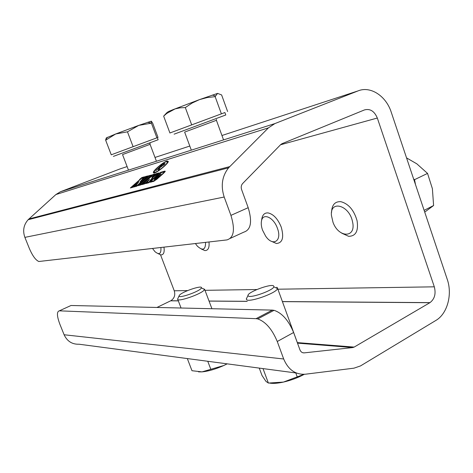 <?xml version="1.0" encoding="UTF-8"?>
<svg xmlns="http://www.w3.org/2000/svg" width="473" height="473" viewBox="0 0 473 473"><rect width="100%" height="100%" fill="white"/><g stroke="black" fill="none" stroke-linecap="round" stroke-linejoin="round"><path stroke-width="0.71" d="M167.034 160.997C163.422 161.955 153.394 170.339 153.305 172.485L154.505 172.935C158.006 172.107 168.27 163.552 168.317 161.429L167.034 160.997M168.293 161.535L167.424 161.725M154.245 172.249L153.867 173.053M167.915 162.34L167.418 162.227M155.221 172.255C158.331 171.51 167.418 163.936 167.46 162.056L166.33 161.671C163.132 162.511 154.228 169.949 154.157 171.853L155.221 172.255M154.092 179.829L156.149 178.475L161.015 173.845C160.832 173.55 160.057 173.969 158.686 175.093L154.837 178.51L154.092 179.829M155.233 178.498L154.943 179.013L155.747 178.487L159.998 174.59L155.233 178.498M163.918 163.587L165.071 163.51L164.054 164.793L160.388 167.176L158.798 169.842L158.266 169.996L159.856 167.336L155.741 170.747L162.954 163.883L163.918 163.587L164.622 164.214M158.804 173.969L160.187 173L163.948 171.918L164.232 172.03L163.22 173.242L154.328 180.656L150.68 181.472L158.804 173.969M136.786 186.214L148.209 175.867L145.583 176.482L144.224 177.606L144.549 176.784L141.853 177.564L139.57 179.444L140.233 179.255L130.371 187.958L133.274 187.172L135.509 185.197L134.066 186.953L136.786 186.214M268.41 127.876L228.583 167.82C222.068 176.127 220.601 185.859 224.19 197.022L230.93 215.369L248.195 207.688L241.591 189.543C240.863 187.255 241.189 185.28 242.56 183.619L280.737 144.561L282.014 143.691L364.458 109.925C370.111 108.435 374.397 111.137 377.318 118.031L434.315 286.827C436.088 293.727 434.652 298.989 430.004 302.619L354.153 347.093L352.781 347.554L304.216 352.876C302.253 352.964 300.822 351.942 299.929 349.807L293.627 332.501L277.261 341.5L283.682 358.989C288.264 369.756 295.501 374.835 305.381 374.214L353.952 368.171L360.485 365.931L435.881 320.434C447.34 313.841 452.578 294.478 447.257 279.377L391.236 112.19C386.11 96.007 370.477 85.684 358.008 90.917L274.884 123.589L268.41 127.876L55.897 194.545L28.132 219.726C23.632 224.852 22.55 230.735 24.88 237.375L29.285 248.301C32.495 255.781 35.676 260.18 38.833 261.498L226.951 239.912C233.934 237.73 235.258 229.547 230.93 215.369M137.974 185.706L148.983 175.684L151.78 174.986L140.735 184.949L137.974 185.706M141.717 184.683L152.803 174.578L155.138 173.898L155.067 174.543L156.226 173.585L158.975 172.911L153.193 177.209L148.912 182.72L145.66 183.607L147.576 181.224L144.537 183.914L141.717 184.683M158.609 173.804L151.319 180.254L149.675 182.217L153.471 181.478L156.829 179.267L163.634 173.224L165.254 171.285L164.793 171.108L160.453 172.367L158.762 173.993M127.113 166.591L120.166 168.867L60.449 191.742L55.897 194.545M277.261 341.5C272.123 329.22 265.613 321.693 257.732 318.914L256.053 318.672L272.33 310.111L71.021 305.493L59.332 310.832C56.659 311.553 56.831 315.994 59.84 324.147L64.115 334.76C67.178 341.311 72.18 344.468 79.115 344.226L296.411 373.026M59.332 310.832L256.053 318.672M272.33 310.111L274.044 310.323C282.038 312.966 288.565 320.357 293.627 332.501M160.542 254.858L174.253 290.789C175.495 295.152 174.33 298.475 170.765 300.769L156.93 307.462M136.189 191.003L136.443 191.677M248.195 207.688C252.405 221.731 250.938 229.884 243.784 232.154L230.351 238.339M135.857 186.102L135.473 186.569M135.798 185.552L135.509 185.197M132.233 187.45L132.606 187.125M142.326 178.144L141.853 177.564M144.289 177.682L143.532 177.895M144.525 177.972L144.224 177.606M146.056 177.068L145.583 176.482M147.481 176.76L146.973 176.908M134.013 186.522L133.812 186.279L138.855 181.827L135.603 185.788L137.324 185.315L146.872 176.878L145.211 177.316L139.996 181.969L143.467 177.824L141.486 178.386L132.263 186.705L132.759 187.308M133.812 186.279L132.263 186.705M136.106 186.397L135.603 185.788M147.996 177.162L148.776 176.287L150.757 175.761L141.137 184.269L139.423 184.742L148.002 177.156M149.338 176.127L148.983 175.684M139.801 185.203L139.423 184.742M151.821 176.068L152.608 175.187L154.411 174.738L151.851 177.127L156.031 174.2L157.976 173.65L152.714 177.221L148.877 182.152L146.849 182.708L149.539 179.356L144.933 183.228L143.183 183.707L151.827 176.062M153.163 175.022L152.803 174.578M154.553 174.909L155.209 174.72M156.587 174.04L156.226 173.585M143.567 184.18L143.183 183.707M147.233 183.181L146.849 182.708M149.119 182.454L148.877 182.152M152.956 177.517L152.714 177.221M160.82 172.822L160.453 172.367M164.297 172.113L164.876 171.947M150.97 181.827L150.597 182.265M154.559 172.355L154.736 172.864M163.623 164.923L164.22 164.155L162.653 164.45L160.252 166.733L163.747 165.077M160.56 167.123L160.252 166.733M160.105 167.649L159.856 167.336M163.262 164.261L162.954 163.883M273.601 285.899L273.873 286.815C273.081 290.392 250.353 298.51 248.278 295.962L248.018 295.459C247.397 292.225 270.787 283.481 273.601 285.899M276.705 287.271L277.196 287.489L277.545 288.607C276.675 292.982 249.064 302.832 246.604 299.657L246.315 298.853L246.865 297.86M269.793 383.13C273.187 383.68 277.752 383.325 283.469 382.078C290.865 380.375 297.813 377.785 304.322 374.314M303.926 374.332L283.469 382.078L268.38 383.059L265.95 381.38L262.018 375.503L259.263 368.1M263.006 368.597L268.38 383.059M295.791 372.943L297.133 376.609M201.149 288.329C198.95 291.711 178.487 298.77 179.06 295.962L179.403 295.258C182.123 291.622 203.041 284.64 201.38 287.945L201.149 288.329M202.485 288.459L204.614 289.299L204.306 289.902C201.699 294.029 176.861 302.584 177.606 299.113L177.635 299.048M198.542 371.884L202.006 371.879C208.392 371.258 215.641 369.141 223.753 365.528L202.006 371.879L191.979 370.714L187.32 358.564M227.194 363.849L223.753 365.528L227.052 363.832M207.759 361.277L210.775 369.194M352.509 221.654C356.524 238.238 338.674 238.221 333.004 222.31L331.431 215.434C329.9 199.813 349.299 205.004 352.509 221.654M331.549 212.448C331.815 204.921 334.925 201.332 340.873 201.681C348.625 203.816 354.035 210.189 357.091 220.802C358.575 231.072 355.761 236.24 348.642 236.317L341.778 233.195M415.495 184.588L414.543 179.669L413.627 179.019M406.549 157.899L416.808 163.818L427.545 173.408L432.387 188.668L433.599 205.524L424.719 212.111M414.543 179.669L427.545 173.408M424.127 210.355L433.599 205.524M277.432 228.335C282.375 241.153 272.767 246.941 265.613 236.068L262.562 230.203C261.338 226.744 260.978 223.67 261.486 220.986C262.787 212.472 273.743 217.29 277.432 228.335M261.752 219.348L261.924 218.278C262.811 214.446 264.892 212.661 268.167 212.933C273.536 214.204 277.893 218.928 281.234 227.099C284.155 237.487 282.558 242.951 276.439 243.5L271.573 241.384M205.566 242.377C205.595 249.862 202.852 251.11 197.33 246.126L195.408 243.554M208.983 241.981C209.551 247.686 208.191 250.554 204.898 250.584L201.409 249.064M160.909 247.533C161.293 253.877 159.3 255.237 154.931 251.618L152.543 248.502M163.965 247.184C164.645 252.275 163.652 254.858 160.98 254.917L158.13 253.646M224.894 112.539L206.612 119.338L224.894 112.539L225.781 114.98L174.117 134.166M206.612 119.338L180.662 128.987L206.612 119.338M180.662 128.987L169.919 132.984L180.662 128.987M173.443 109.494L168.045 111.717L166.733 113.437L175.04 108.92L180.047 107.832L185.315 107.56L192.115 103.049L199.411 99.643L173.443 109.494M221.388 113.839L215.15 96.652L207.209 97.544L199.411 99.643L217.574 93.394L221.618 94.937L227.614 111.527M215.15 96.652L217.574 93.394M166.922 112.598L163.652 116.139L166.733 113.437M169.919 132.984L163.652 116.139M191.695 124.884L185.315 107.56M158.136 139.748L113.372 156.397M157.468 137.619L145.093 142.219L157.468 137.619M145.093 142.219L122.087 150.775L145.093 142.219M122.087 150.775L111.261 154.801L122.087 150.775M115.684 133.977L106.277 137.939L105.668 140.215L115.684 133.977L127.468 131.825L138.749 125.386L115.684 133.977M147.623 122.276L151.319 123.187L138.749 125.386L151.307 121.171L152.702 123.228L158.017 137.412M151.319 123.187L151.307 121.171M111.261 154.801L105.668 140.215M133.102 146.677L127.468 131.825M156.9 137.826L151.413 123.181M28.9 218.975L229.695 166.62M24.88 237.375L224.19 197.022M60.449 191.742L274.884 123.589M155.002 157.45L189.797 146.045M221.949 135.509L358.008 90.917M64.115 334.76L283.682 358.989M302.773 352.734L304.216 352.876M297.499 343.138L352.781 347.554M297.304 342.606L354.153 347.093M170.664 300.816L178.333 300.875M209.054 301.1L247.237 301.372M282.416 301.632L429.868 302.702M174.253 290.789L187.621 290.588M204.998 290.321L256.874 289.529M277.899 289.21L434.315 286.827M280.53 144.773L377.318 118.031M143.975 178.451L143.455 177.842M165.148 171.551L164.793 171.108M151.33 182.064L150.946 181.585M154.57 180.952L154.328 180.656M161.358 166.786L161.116 166.478M223.552 139.902L216.415 120.302L184.636 132.091M150.071 144.33L122.531 154.576L128.461 170.126M153.76 173.053L153.305 172.485M167.814 162.499L167.46 162.056M28.132 219.726L228.583 167.82M170.765 300.769L178.309 300.822M209.031 301.041L247.213 301.313M282.393 301.561L430.004 302.619M257.732 318.914L274.044 310.323M154.754 175.158L154.411 174.738M151.189 182.099L150.792 181.608M164.509 172.379L164.232 172.03M273.873 286.815L277.545 288.607M277.604 288.406L297.334 342.606M248.018 295.459L246.297 299.042M179.06 295.962L177.606 299.113M177.813 299.515L181.053 308.018M204.614 289.299L211.922 308.727M201.38 287.945L204.578 289.435M261.486 220.986L261.924 218.278M191.317 150.148L184.641 132.109M212.306 95.067L215.398 95.936M216.451 119.462L216.415 120.302M158.142 139.76L157.355 137.661M156.427 161.24L150.071 144.348L150.077 143.425C149.994 142.947 149.184 143.041 147.635 143.715M107.507 137.253L105.674 139.6"/></g></svg>

